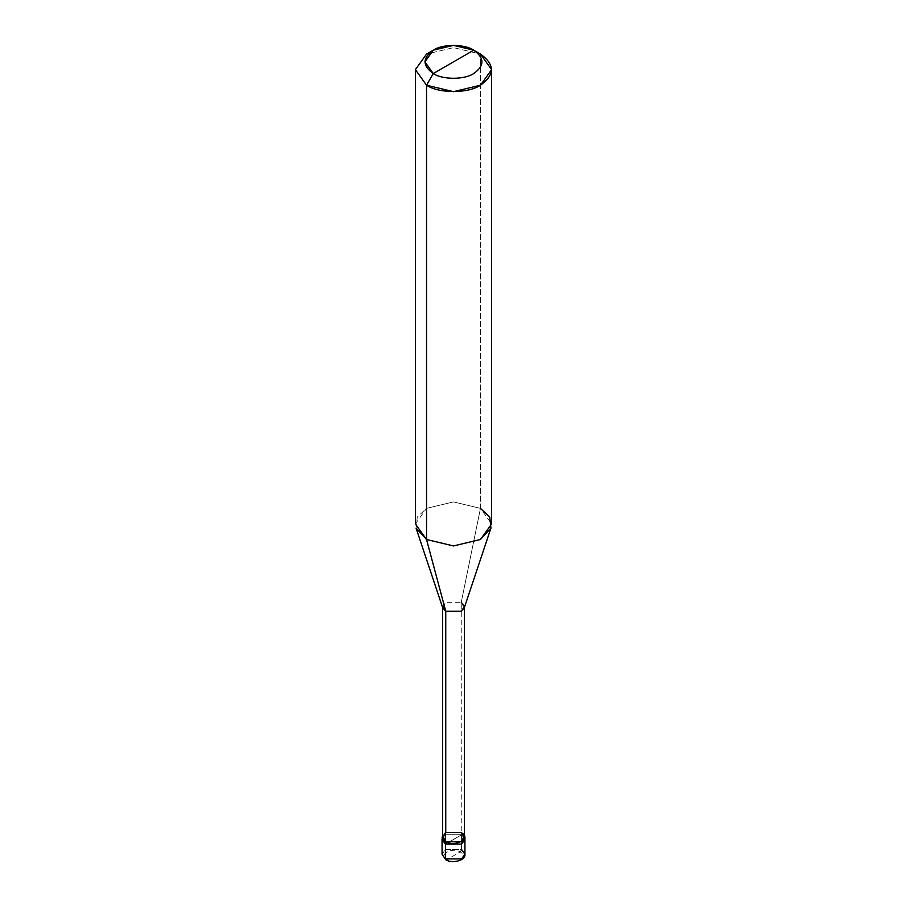 <?xml version="1.0" encoding="UTF-8"?>
<svg xmlns="http://www.w3.org/2000/svg" width="907" height="907" viewBox="0 0 907 907"><rect width="100%" height="100%" fill="white"/><g stroke="black" fill="none" stroke-linecap="round" stroke-linejoin="round"><path stroke-width="0.68" stroke-dasharray="4.54 3.4" d="M464.758 838.283L461.584 834.78L445.416 834.78L442.06 839.451L445.416 834.78L461.584 834.78L445.416 844.122L461.584 834.78L464.94 839.451L461.584 834.78L445.416 834.78L442.242 838.283L445.416 834.78L461.584 834.78L461.584 849.564L445.416 849.564L442.06 854.235L445.416 849.564L461.584 849.564L460.189 851.934C469.191 856.707 455.076 864.859 446.811 859.655C455.076 864.859 469.191 856.707 460.189 851.934L446.811 859.655C437.809 854.893 451.924 846.73 460.189 851.934C451.924 846.73 437.809 854.893 446.811 859.655L460.189 851.934L461.584 849.564L461.584 834.78L445.416 844.122L461.584 834.78L464.441 837.524M446.811 859.655L445.416 858.906M461.584 849.564L464.94 854.235M442.537 837.116L445.745 832.637L461.584 832.445L464.463 835.234L461.584 832.445L461.584 834.78L461.584 832.445L445.416 832.445L442.537 835.234L445.416 832.445L461.584 832.445L445.745 832.637M442.741 607.917L445.745 602.248L461.255 602.248L461.255 832.637L461.255 602.248L445.745 602.248L442.537 607.327M415.372 523.929L426.539 508.362L453.5 501.911L480.461 508.362L461.255 602.248L480.461 508.362L453.5 501.911L426.539 508.362L417.254 517.092L416.064 528.101M480.461 508.362L480.461 54.08L453.5 47.629L426.539 54.08L453.5 47.629L480.461 54.08L480.461 508.362L491.628 523.929M461.255 832.637L464.463 837.116M461.255 602.248L464.259 607.917M464.463 607.327L464.463 606.715"/><path stroke-width="1.36" d="M464.441 837.524L461.584 844.122L445.416 844.122L445.416 858.906L446.811 859.655M442.06 837.116L445.416 841.787L442.537 835.234L442.06 839.451L445.416 844.122L442.06 839.451L442.06 854.235L445.802 859.779C451.414 863.611 465.745 861.106 464.94 854.235L461.584 849.564M445.416 858.906L461.584 858.906L464.94 854.235L461.584 858.906L445.416 858.906L445.416 844.122L442.242 838.283L445.416 844.122L461.584 844.122L464.94 839.451L461.584 844.122L445.416 844.122L461.584 844.122L464.758 838.283M445.745 832.637L445.745 611.193L426.539 539.495L426.539 85.213L453.5 91.664L480.461 85.213L491.628 69.646L480.461 54.08L473.726 50.191C484.633 57.969 484.633 65.758 473.726 73.535C464.622 79.839 442.378 79.839 433.274 73.535L473.726 50.191L453.5 45.35L433.274 50.191L424.895 61.857L433.274 73.535L426.539 85.213L426.539 539.495L445.745 611.193L445.416 844.122L445.416 841.787L461.584 841.787L464.94 837.116L464.463 835.234L461.584 841.787L445.416 841.787L442.537 837.116L442.537 606.715L445.745 611.193L442.741 607.917L416.064 528.101L426.539 539.495L415.372 523.929L415.372 69.646L426.539 85.213L415.372 69.646L426.539 54.08L415.372 69.646M433.274 73.535C422.367 65.758 422.367 57.969 433.274 50.191C442.378 43.887 464.622 43.887 473.726 50.191L433.274 73.535C442.378 79.839 464.622 79.839 473.726 73.535C484.633 65.758 484.633 57.969 473.726 50.191L480.461 54.08C495.007 64.454 495.007 74.839 480.461 85.213C468.329 93.614 438.671 93.614 426.539 85.213L433.274 73.535M491.628 69.646L491.628 523.929L480.461 539.495L453.5 545.946L426.539 539.495L453.5 545.946L480.461 539.495L490.936 528.101L464.259 607.917L461.255 611.193L445.745 611.193L461.255 611.193L464.463 606.715L464.463 837.116L461.255 841.594L445.745 841.594C455.314 847.603 471.674 838.17 461.255 832.637M464.463 606.715L461.255 602.248M490.936 528.101L489.746 517.092L480.461 508.362M464.94 854.235L464.94 837.116M426.539 54.08L433.274 50.191M480.461 54.08L473.726 50.191"/></g></svg>

